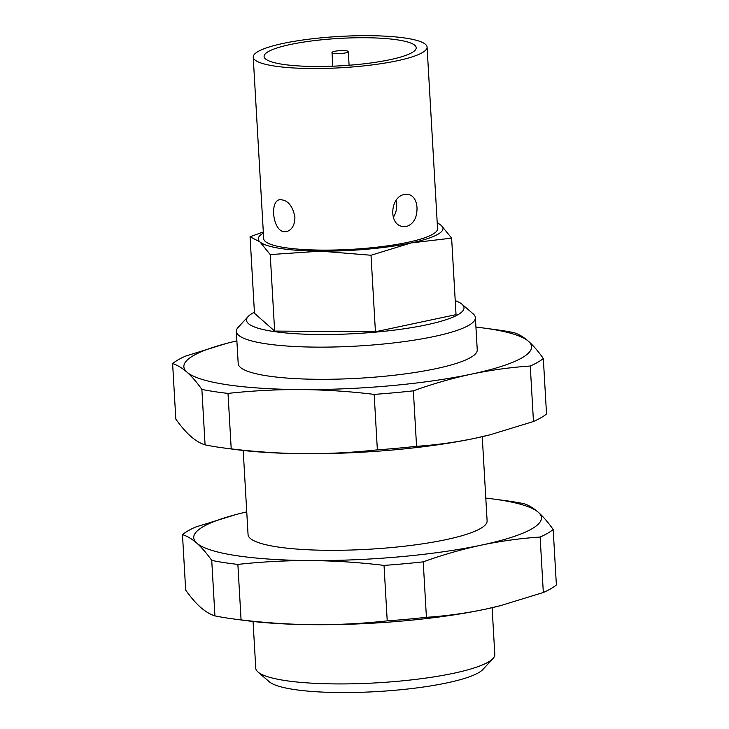 <?xml version="1.0" encoding="UTF-8"?>
<svg xmlns="http://www.w3.org/2000/svg" width="729" height="729" viewBox="0 0 729 729"><rect width="100%" height="100%" fill="white"/><g stroke="black" fill="none" stroke-linecap="round" stroke-linejoin="round"><path stroke-width="1.09" d="M427.085 47.093L437.555 228.678A87.07 15.683 176.7 0 1 407.547 242.383A87.07 15.683 176.7 0 1 314.919 250.001A87.07 15.683 176.7 0 1 263.698 238.702L253.227 57.117A87.07 15.683 176.7 0 1 339.258 36.45A87.07 15.683 176.7 0 1 427.085 47.093A87.07 15.683 176.7 0 1 397.077 60.799A87.07 15.683 176.7 0 1 304.449 68.408A87.07 15.683 176.7 0 1 253.227 57.117M404.777 194.397C390.197 196.229 387.992 225.261 403.164 226.537L406.627 226.464C413.707 223.867 417.17 217.597 417.015 207.665C416.405 200.038 413.434 195.582 408.085 194.297L404.777 194.397M284.009 231.713L286.543 231.631C292.001 229.936 294.798 225.079 294.917 217.069C292.593 205.505 287.536 199.719 279.763 199.71C269.548 200.812 272.737 230.646 284.009 231.713M226.455 343.441L185.676 356.062A190.588 34.318 176.7 0 0 172.618 363.607C177.329 365.083 182.122 367.945 186.998 372.182A174.14 31.356 176.7 0 1 229.526 342.648A174.14 31.356 176.7 0 1 236.889 340.871M374.168 394.389A190.588 34.318 176.7 0 0 413.361 390.835C432.552 383.919 451.953 378.342 471.563 374.105A174.14 31.356 176.7 0 1 300.84 389.568C325.198 389.796 349.647 391.4 374.168 394.389L377.367 449.857C353.173 452.518 328.888 453.803 304.54 453.693A174.14 31.356 176.7 0 1 235.695 449.547L223.566 447.934A190.588 34.318 176.7 0 1 205.077 444.881C200.357 443.405 195.563 440.544 190.697 436.307C185.813 431.942 180.856 426.201 175.817 419.075L172.618 363.607M530.265 366.022A190.588 34.318 176.7 0 0 543.324 358.477C538.284 351.36 533.327 345.61 528.443 341.254A174.14 31.356 176.7 0 1 471.563 374.105C491.009 370.04 510.573 367.343 530.265 366.022L533.464 421.499L490.444 434.694L475.262 438.229A174.14 31.356 176.7 0 1 304.54 453.693C280.173 453.465 255.733 451.862 231.211 448.873A190.588 34.318 176.7 0 1 223.566 447.934M475.937 327.093A174.14 31.356 176.7 0 1 483.445 328.004A174.14 31.356 176.7 0 1 528.443 341.254C523.568 337.017 518.784 334.155 514.063 332.679A190.588 34.318 176.7 0 0 495.574 329.626L483.445 328.004M413.361 390.835L416.56 446.312A190.588 34.318 176.7 0 1 377.367 449.857M543.324 358.477L546.522 413.954A190.588 34.318 176.7 0 1 533.464 421.499M491.856 434.329A174.14 31.356 176.7 0 1 489.606 434.912A174.14 31.356 176.7 0 1 475.262 438.229C455.807 442.293 436.243 444.991 416.56 446.312M236.314 514.455L195.536 527.076A190.588 34.318 176.7 0 0 182.478 534.621C187.189 536.097 191.982 538.95 196.857 543.187A174.14 31.356 176.7 0 1 239.394 513.663A174.14 31.356 176.7 0 1 246.748 511.886M384.028 565.403A190.588 34.318 176.7 0 0 423.221 561.849C442.412 554.924 461.812 549.347 481.422 545.11A174.14 31.356 176.7 0 1 310.7 560.574C335.067 560.801 359.506 562.414 384.028 565.403L387.227 620.871C363.033 623.532 338.757 624.808 314.399 624.707A174.14 31.356 176.7 0 1 245.555 620.561L233.426 618.948A190.588 34.318 176.7 0 1 214.937 615.896C210.216 614.419 205.432 611.558 200.557 607.321C195.673 602.956 190.716 597.215 185.676 590.089L182.478 534.621M540.125 537.036A190.588 34.318 176.7 0 0 553.183 529.491C548.144 522.365 543.187 516.624 538.303 512.259A174.14 31.356 176.7 0 1 481.422 545.11C500.869 541.046 520.442 538.357 540.125 537.036L543.324 592.504L500.304 605.708L485.122 609.244A174.14 31.356 176.7 0 1 314.399 624.707C290.033 624.48 265.593 622.876 241.071 619.887A190.588 34.318 176.7 0 1 233.426 618.948M485.796 498.098A174.14 31.356 176.7 0 1 493.305 499.019A174.14 31.356 176.7 0 1 538.303 512.259C533.437 508.022 528.643 505.17 523.923 503.684A190.588 34.318 176.7 0 0 505.434 500.641L493.305 499.019M423.221 561.849L426.419 617.317A190.588 34.318 176.7 0 1 387.227 620.871M553.183 529.491L556.382 584.968A190.588 34.318 176.7 0 1 543.324 592.504M501.716 605.343A174.14 31.356 176.7 0 1 499.474 605.917A174.14 31.356 176.7 0 1 485.122 609.244C465.676 613.308 446.102 615.996 426.419 617.317M482.252 436.689L487.109 520.834A119.72 21.56 176.7 0 1 445.847 539.679A119.72 21.56 176.7 0 1 318.482 550.149A119.72 21.56 176.7 0 1 248.06 534.621L243.204 450.467M455.233 300.649A108.949 19.619 176.7 0 1 461.976 304.212L473.139 313.825A119.72 21.56 176.7 0 1 475.39 317.653L477.249 349.82A119.72 21.56 176.7 0 1 435.988 368.664A119.72 21.56 176.7 0 1 308.622 379.144A119.72 21.56 176.7 0 1 238.201 363.607L236.342 331.44A119.72 21.56 176.7 0 1 238.137 327.376L248.124 316.541A108.949 19.619 176.7 0 1 254.412 312.222M475.39 317.653A119.72 21.56 176.7 0 1 434.129 336.497A119.72 21.56 176.7 0 1 306.772 346.968A119.72 21.56 176.7 0 1 236.342 331.44M461.976 304.212A108.949 19.619 176.7 0 1 426.474 324.842A108.949 19.619 176.7 0 1 301.651 334.046A108.949 19.619 176.7 0 1 248.124 316.541M201.878 389.414A190.588 34.318 176.7 0 0 228.013 393.405C252.207 390.744 276.482 389.468 300.84 389.568A174.14 31.356 176.7 0 1 186.998 372.182C191.873 376.547 196.839 382.288 201.878 389.414L205.077 444.881M228.013 393.405L231.211 448.873M211.738 560.419A190.588 34.318 176.7 0 0 237.873 564.41C262.066 561.749 286.342 560.473 310.7 560.574A174.14 31.356 176.7 0 1 196.857 543.187C201.742 547.552 206.699 553.293 211.738 560.419L214.937 615.896M237.873 564.41L241.071 619.887M492.111 607.694L494.809 654.432A119.72 21.56 176.7 0 1 493.014 658.497L482.926 669.441A108.84 19.601 176.7 0 1 447.05 682.882A108.84 19.601 176.7 0 1 269.283 681.761L258.011 672.047A119.72 21.56 176.7 0 1 255.761 668.22L253.063 621.482M493.014 658.497A119.72 21.56 176.7 0 1 453.547 673.286A119.72 21.56 176.7 0 1 258.011 672.047M437.2 222.5L441.327 225.48L451.625 238.137L411.11 242.93L371.015 255.25L320.405 251.15L270.231 254.576L259.934 241.91L250.065 236.779L263.315 231.931M250.065 236.779L254.476 313.279L274.642 331.075L270.231 254.576M371.015 255.25L375.426 331.759L274.642 331.075M451.625 238.137L456.035 314.646L375.426 331.759M345.491 52.916A8.165 1.467 176.7 0 1 336.807 53.627A8.165 1.467 176.7 0 1 332.005 52.57A8.165 1.467 176.7 0 1 340.069 50.638A8.165 1.467 176.7 0 1 348.307 51.631A8.165 1.467 176.7 0 1 345.491 52.916M389.96 59.705A76.19 13.714 176.7 0 1 308.914 66.375A76.19 13.714 176.7 0 1 264.098 56.488A76.19 13.714 176.7 0 1 339.368 38.409A76.19 13.714 176.7 0 1 416.213 47.713A76.19 13.714 176.7 0 1 389.96 59.705M437.227 223.065A92.51 16.658 176.7 0 1 441.327 225.48A92.51 16.658 176.7 0 1 411.11 242.93A92.51 16.658 176.7 0 1 320.405 251.15A92.51 16.658 176.7 0 1 259.934 241.91A92.51 16.658 176.7 0 1 263.379 233.089M396.047 200.575A16.33 12.247 -81.3 0 1 396.676 204.557A16.33 12.247 -81.3 0 1 393.259 217.379M229.526 342.648L228.687 342.858M489.606 434.912L490.444 434.694M239.394 513.663L238.547 513.872M499.474 605.917L500.313 605.708M332.005 52.57L332.788 66.193M348.307 51.631L349.091 65.245"/></g></svg>
